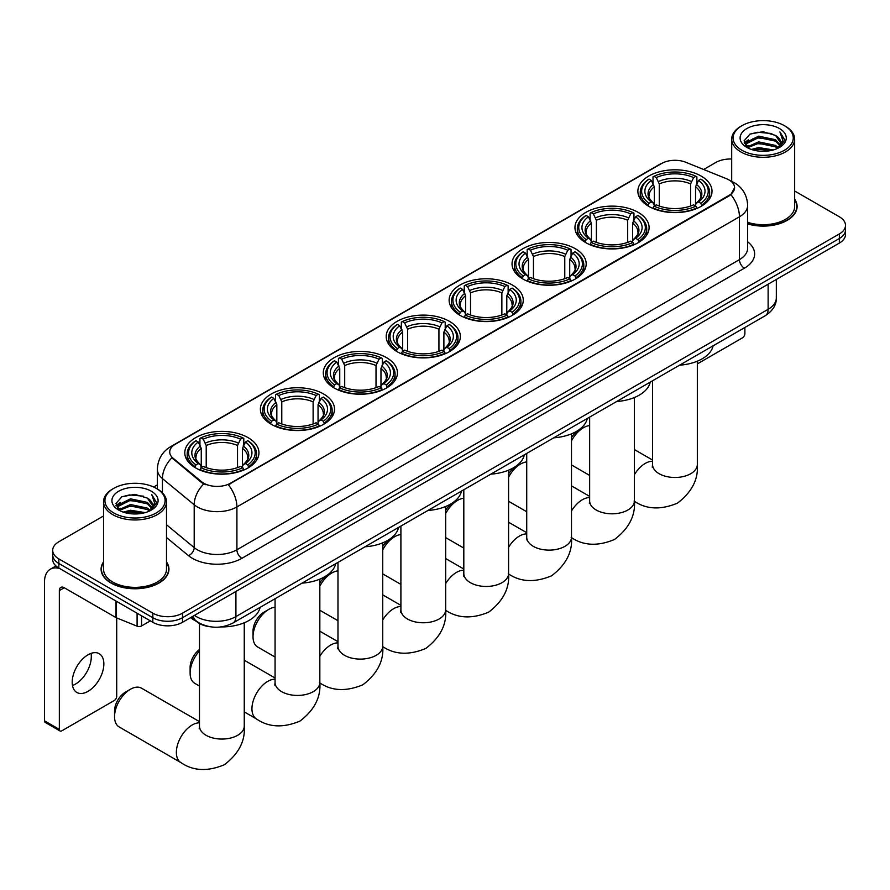 <?xml version="1.0" encoding="UTF-8"?>
<svg xmlns="http://www.w3.org/2000/svg" width="890" height="890" viewBox="0 0 890 890"><rect width="100%" height="100%" fill="white"/><g stroke="black" fill="none" stroke-linecap="round" stroke-linejoin="round"><path stroke-width="1.33" d="M449.495 321.368A37.069 21.404 0 0 0 409.089 316.729A37.069 21.404 0 0 0 386.204 336.509A37.069 21.404 0 0 0 397.062 351.639A37.069 21.404 0 0 0 437.468 356.278A37.069 21.404 0 0 0 460.353 336.509A37.069 21.404 0 0 0 449.495 321.368M638.241 212.398A37.069 21.404 0 0 0 597.835 207.759A37.069 21.404 0 0 0 574.951 227.529A37.069 21.404 0 0 0 585.809 242.67A37.069 21.404 0 0 0 626.215 247.309A37.069 21.404 0 0 0 649.099 227.529A37.069 21.404 0 0 0 638.241 212.398M575.329 248.722A37.069 21.404 0 0 0 534.923 244.083A37.069 21.404 0 0 0 512.039 263.852A37.069 21.404 0 0 0 522.897 278.993A37.069 21.404 0 0 0 563.303 283.632A37.069 21.404 0 0 0 586.187 263.852A37.069 21.404 0 0 0 575.329 248.722M512.406 285.045A37.069 21.404 0 0 0 472.012 280.406A37.069 21.404 0 0 0 449.127 300.175A37.069 21.404 0 0 0 459.985 315.316A37.069 21.404 0 0 0 500.38 319.955A37.069 21.404 0 0 0 523.264 300.175A37.069 21.404 0 0 0 512.406 285.045M386.583 357.691A37.069 21.404 0 0 0 346.177 353.052A37.069 21.404 0 0 0 323.293 372.832A37.069 21.404 0 0 0 334.151 387.962A37.069 21.404 0 0 0 374.557 392.601A37.069 21.404 0 0 0 397.441 372.832A37.069 21.404 0 0 0 386.583 357.691M323.66 394.014A37.069 21.404 0 0 0 283.265 389.375A37.069 21.404 0 0 0 260.381 409.155A37.069 21.404 0 0 0 271.239 424.285A37.069 21.404 0 0 0 311.634 428.924A37.069 21.404 0 0 0 334.518 409.155A37.069 21.404 0 0 0 323.66 394.014M248.088 437.646A37.069 21.404 0 0 0 207.682 433.007A37.069 21.404 0 0 0 184.797 452.788A37.069 21.404 0 0 0 195.655 467.918A37.069 21.404 0 0 0 236.061 472.557A37.069 21.404 0 0 0 258.945 452.788A37.069 21.404 0 0 0 248.088 437.646M701.153 176.075A37.069 21.404 0 0 0 660.758 171.436A37.069 21.404 0 0 0 637.874 191.205A37.069 21.404 0 0 0 648.732 206.346A37.069 21.404 0 0 0 689.127 210.986A37.069 21.404 0 0 0 712.011 191.205A37.069 21.404 0 0 0 701.153 176.075M729.055 179.958A18.89 10.903 0 0 0 726.529 178.734L685.801 162.269A18.89 10.903 0 0 0 661.615 163.493L175.252 444.288A18.89 10.903 0 0 0 169.723 451.998A18.89 10.903 0 0 0 173.138 458.261L201.652 481.768A18.89 10.903 0 0 0 230.477 483.226L729.055 195.377A18.89 10.903 0 0 0 734.584 187.668A18.89 10.903 0 0 0 729.055 179.958M210.251 626.771A20.982 12.115 180 0 1 196.968 621.821L191.35 617.182M103.54 561.879A33.92 19.591 0 0 0 101.093 569.188A33.92 19.591 0 0 0 111.028 583.039A33.92 19.591 0 0 0 147.996 587.278A33.92 19.591 0 0 0 168.944 569.188A33.92 19.591 0 0 0 166.497 561.879M734.584 187.668L730.879 194.61L729.055 195.934L228.352 484.75A24.486 14.14 60 0 1 236.907 506.933A27.979 16.154 180 0 1 197.335 506.933A27.979 16.154 180 0 1 194.198 504.775L162.425 478.575A27.979 16.154 180 0 1 157.363 469.308L157.363 488.988M103.54 515.966L58.84 541.765A20.982 12.115 0 0 0 52.699 550.332L52.699 559.476A20.982 12.115 0 0 0 58.84 568.043L152.824 622.299L152.824 617.727A20.982 12.115 0 0 0 182.494 617.727L839.359 238.498A20.982 12.115 0 0 0 845.5 229.932A20.982 12.115 0 0 1 839.359 238.498L182.494 617.727A20.982 12.115 0 0 1 152.824 617.727L58.84 563.47L152.824 617.727L152.824 613.165A20.982 12.115 0 0 0 182.494 613.165L839.359 233.925A20.982 12.115 0 0 0 845.5 225.359A20.982 12.115 0 0 0 839.359 216.793L794.659 190.994M52.699 554.904A20.982 12.115 0 0 0 58.84 563.47A20.982 12.115 0 0 1 52.699 554.904M205.89 484.75L201.652 482.603L171.859 457.794A24.486 16.376 129.5 0 0 162.425 478.575L162.425 492.849M747.633 223.924A33.92 19.591 0 0 0 797.106 206.513A33.92 19.591 0 0 0 794.659 199.204M731.702 159.01A20.982 12.115 0 0 0 715.694 162.536L703.656 169.489M157.363 484.894L153.67 487.019M52.699 550.332A20.982 12.115 0 0 0 58.84 558.898L152.824 613.165M152.824 622.299A20.982 12.115 0 0 0 182.494 622.299L839.359 243.07A20.982 12.115 0 0 0 845.5 234.504L845.5 225.359M697.326 363.91L742.405 337.877A3.493 2.025 120 0 0 744.885 333.594L744.885 327.476M741.915 150.254A30.082 17.366 0 0 0 784.446 150.254A30.082 17.366 0 0 0 784.446 125.701L785.436 126.269A31.473 18.178 0 0 1 794.659 139.118A31.473 18.178 0 0 1 775.223 155.906A31.473 18.178 0 0 1 740.925 151.968A31.473 18.178 0 0 1 731.702 139.118A31.473 18.178 0 0 1 740.925 126.269L741.915 125.701A30.082 17.366 0 0 0 741.915 150.254M747.633 222.322A31.473 18.178 0 0 0 794.659 206.513L794.659 139.118M747.633 223.702A33.575 19.38 0 0 0 796.761 206.513A33.575 19.38 0 0 0 794.659 199.772M751.394 149.442L758.658 147.573L773.377 149.932M753.474 150.065L758.658 149.008L771.218 150.466M746.899 147.084L758.658 141.866L775.546 145.426L778.26 147.684M747.6 147.696L758.658 143.29L775.546 146.861L777.515 148.363M745.898 146.138L746.287 142.344L758.658 136.159L775.546 139.719L780.174 144.97M745.753 145.437L746.287 143.768L758.658 137.583L775.546 141.143L779.84 145.648M777.337 148.508A17.489 10.101 0 0 0 780.675 142.578A17.489 10.101 0 0 0 775.546 135.436L780.664 142.923M779.506 128.549A23.084 13.328 0 0 0 746.91 128.527A23.084 13.328 0 0 0 746.755 147.34A23.084 13.328 0 0 0 746.855 147.406A23.084 13.328 0 0 0 779.607 147.34A23.084 13.328 0 0 0 779.506 128.549M775.546 135.436L762.986 131.687L750.07 134.056L744.085 140.82L748.056 148.04M778.761 147.807L784.346 140.731L784.457 139.463L779.918 131.887L782.777 140.375L777.515 148.419M785.436 126.269L784.446 125.701A30.082 17.366 0 0 0 741.915 125.701M779.918 131.887L784.446 139.752M749.769 134.212L757.679 132.254L771.841 133.533M744.318 143.401L746.899 141.376M752.573 138.962L757.679 137.972L771.341 139.096M752.573 144.669L757.679 143.679L771.341 144.803M753.619 150.11L757.679 149.398L771.207 150.477M744.162 142.845L748.401 139.83M746.421 146.683L748.401 145.537M571.491 437.557A15.386 8.889 -60 0 1 578.489 430.571L583.44 427.723A22.384 12.927 120 0 0 571.491 440.895M571.491 464.88A22.384 12.927 120 0 0 572.248 465.381L589.647 475.427M648.065 205.946L649.055 203.298A33.297 19.224 0 0 1 649.055 179.113L651.346 180.436A30.082 17.366 0 0 0 651.346 201.974L653.605 203.265L654.339 205.957M654.339 204.856L654.339 186.778L651.346 180.436M653.004 183.307L653.004 176.832L654.005 176.264A33.297 19.224 0 0 1 695.88 176.264L693.588 177.588A30.082 17.366 0 0 0 656.286 177.588L659.279 183.918L659.279 206.035M690.607 206.035L690.607 183.918L693.588 177.588M679.571 365.178A38.47 22.217 0 0 0 713.135 345.798M653.004 207.871A34.699 20.036 0 0 0 696.881 207.871L695.88 206.157A33.297 19.224 0 0 1 654.005 206.157L653.004 208.46M696.881 208.46L696.881 207.871M649.055 179.113L648.065 179.691A34.699 20.036 0 0 0 640.244 192.351A34.699 20.036 0 0 0 648.065 205.012M695.88 176.264L696.881 176.832L696.881 183.307M654.005 206.157L656.286 204.834A30.082 17.366 0 0 0 693.588 204.834L695.88 206.157M651.346 201.974L649.055 203.298M656.286 177.588L654.005 176.264M653.605 184.33A26.9 15.531 0 0 0 653.605 203.265L653.727 203.343C649.911 199.649 648.354 197.135 649.066 195.822A25.877 14.941 0 0 1 654.339 186.778M701.821 205.012A34.699 20.036 0 0 0 709.642 192.351A34.699 20.036 0 0 0 701.821 179.691L700.831 179.113A33.297 19.224 0 0 1 700.831 203.298L701.821 205.946M700.831 203.298L698.539 201.974A30.082 17.366 0 0 0 698.539 180.436L700.831 179.113M698.539 180.436L695.546 186.778L695.546 204.856L696.28 203.265L698.539 201.974M695.546 186.778A25.877 14.941 0 0 1 700.819 195.822C701.531 197.146 699.974 199.66 696.147 203.343L696.28 203.265A26.9 15.531 0 0 0 696.28 184.33M695.546 205.957L695.546 204.856M589.647 425.598A22.384 12.927 120 0 0 583.44 427.723L578.489 430.571M508.579 473.88A15.386 8.889 -60 0 1 515.577 466.894L520.517 464.046A22.384 12.927 120 0 0 508.579 477.218M508.579 501.204A22.384 12.927 120 0 0 509.325 501.704L526.724 511.75M585.142 242.269L586.143 239.621A33.297 19.224 0 0 1 586.143 215.447L588.423 216.76A30.082 17.366 0 0 0 588.423 238.297L590.693 239.588L591.416 242.28M591.416 241.179L591.416 223.101L588.423 216.76M590.092 219.63L590.092 213.155L591.082 212.588A33.297 19.224 0 0 1 632.968 212.588L630.676 213.912A30.082 17.366 0 0 0 593.374 213.912L596.367 220.242L596.367 242.358M627.684 242.358L627.684 220.242L630.676 213.912M616.648 401.501A38.47 22.217 0 0 0 650.223 382.122M590.092 244.194A34.699 20.036 0 0 0 633.958 244.194L632.968 242.481A33.297 19.224 0 0 1 591.082 242.481L590.092 244.783M633.958 244.783L633.958 244.194M586.143 215.447L585.142 216.014A34.699 20.036 0 0 0 577.332 228.674A34.699 20.036 0 0 0 585.142 241.335M632.968 212.588L633.958 213.155L633.958 219.63M591.082 242.481L593.374 241.157A30.082 17.366 0 0 0 630.676 241.157L632.968 242.481M588.423 238.297L586.143 239.621M593.374 213.912L591.082 212.588M590.693 220.664A26.9 15.531 0 0 0 590.693 239.588L590.815 239.666C587 235.972 585.442 233.458 586.143 232.145A25.877 14.941 0 0 1 591.416 223.101M638.909 241.335A34.699 20.036 0 0 0 646.719 228.674A34.699 20.036 0 0 0 638.909 216.014L637.919 215.447A33.297 19.224 0 0 1 637.919 239.621L638.909 242.269M637.919 239.621L635.627 238.297A30.082 17.366 0 0 0 635.627 216.76L637.919 215.447M635.627 216.76L632.634 223.101L632.634 241.179L633.369 239.588L635.627 238.297M632.634 223.101A25.877 14.941 0 0 1 637.908 232.145C638.608 233.469 637.051 235.984 633.235 239.666L633.369 239.588A26.9 15.531 0 0 0 633.369 220.664M632.634 242.28L632.634 241.179M526.724 461.921A22.384 12.927 120 0 0 520.517 464.046L515.577 466.894M445.668 510.204A15.386 8.889 -60 0 1 452.665 503.217L457.605 500.369A22.384 12.927 120 0 0 445.668 513.541M445.668 537.527A22.384 12.927 120 0 0 446.413 538.027L463.812 548.073M522.23 278.592L523.22 275.945A33.297 19.224 0 0 1 523.22 251.77L525.512 253.083A30.082 17.366 0 0 0 525.512 274.621L527.77 275.911L528.504 278.603M528.504 277.502L528.504 259.424L525.512 253.083M527.18 255.953L527.18 249.478L528.171 248.911A33.297 19.224 0 0 1 570.056 248.911L567.764 250.235A30.082 17.366 0 0 0 530.462 250.235L533.455 256.565L533.455 278.681M564.772 278.681L564.772 256.565L567.764 250.235M553.736 437.824A38.47 22.217 0 0 0 587.3 418.445M527.18 280.517A34.699 20.036 0 0 0 571.046 280.517L570.056 278.804A33.297 19.224 0 0 1 528.171 278.804L527.18 281.107M571.046 281.107L571.046 280.517M523.22 251.77L522.23 252.337A34.699 20.036 0 0 0 514.42 264.998A34.699 20.036 0 0 0 522.23 277.658M570.056 248.911L571.046 249.478L571.046 255.953M528.171 278.804L530.462 277.48A30.082 17.366 0 0 0 567.764 277.48L570.056 278.804M525.512 274.621L523.22 275.945M530.462 250.235L528.171 248.911M527.77 256.988A26.9 15.531 0 0 0 527.77 275.911L527.904 275.989C524.077 272.296 522.519 269.792 523.231 268.469A25.877 14.941 0 0 1 528.504 259.424M575.997 277.658A34.699 20.036 0 0 0 583.807 264.998A34.699 20.036 0 0 0 575.997 252.337L574.996 251.77A33.297 19.224 0 0 1 574.996 275.945L575.997 278.592M574.996 275.945L572.704 274.621A30.082 17.366 0 0 0 572.704 253.083L574.996 251.77M572.704 253.083L569.722 259.424L569.722 277.502L570.446 275.911L572.704 274.621M569.722 259.424A25.877 14.941 0 0 1 574.996 268.469C575.697 269.792 574.139 272.307 570.323 275.989L570.446 275.911A26.9 15.531 0 0 0 570.446 256.988M569.722 278.603L569.722 277.502M463.812 498.244A22.384 12.927 120 0 0 457.605 500.369L452.665 503.217M382.745 546.527A15.386 8.889 -60 0 1 389.742 539.54L394.693 536.692A22.384 12.927 120 0 0 382.745 549.864M382.745 573.85A22.384 12.927 120 0 0 383.501 574.35L400.901 584.396M459.318 314.915L460.308 312.268A33.297 19.224 0 0 1 460.308 288.093L462.6 289.417A30.082 17.366 0 0 0 462.6 310.944L464.858 312.234L465.592 314.938M465.592 313.825L465.592 295.747L462.6 289.417M464.257 292.276L464.257 285.801L465.259 285.234A33.297 19.224 0 0 1 507.133 285.234L504.841 286.558A30.082 17.366 0 0 0 467.539 286.558L470.532 292.888L470.532 315.004M501.86 315.004L501.86 292.888L504.841 286.558M490.824 474.159A38.47 22.217 0 0 0 524.388 454.768M464.257 316.84A34.699 20.036 0 0 0 508.134 316.84L507.133 315.127A33.297 19.224 0 0 1 465.259 315.127L464.257 317.441M508.134 317.441L508.134 316.84M460.308 288.093L459.318 288.66A34.699 20.036 0 0 0 451.497 301.321A34.699 20.036 0 0 0 459.318 313.981M507.133 285.234L508.134 285.801L508.134 292.276M465.259 315.127L467.539 313.803A30.082 17.366 0 0 0 504.841 313.803L507.133 315.127M462.6 310.944L460.308 312.268M467.539 286.558L465.259 285.234M464.858 293.311A26.9 15.531 0 0 0 464.858 312.234L464.981 312.312C461.165 308.619 459.607 306.116 460.319 304.792A25.877 14.941 0 0 1 465.592 295.747M513.074 313.981A34.699 20.036 0 0 0 520.895 301.321A34.699 20.036 0 0 0 513.074 288.66L512.084 288.093A33.297 19.224 0 0 1 512.084 312.268L513.074 314.915M512.084 312.268L509.792 310.944A30.082 17.366 0 0 0 509.792 289.417L512.084 288.093M509.792 289.417L506.799 295.747L506.799 313.825L507.534 312.234L509.792 310.944M506.799 295.747A25.877 14.941 0 0 1 512.073 304.792C512.785 306.116 511.227 308.63 507.4 312.312L507.534 312.234A26.9 15.531 0 0 0 507.534 293.311M506.799 314.938L506.799 313.825M400.901 534.567A22.384 12.927 120 0 0 394.693 536.692L389.742 539.54M319.833 582.85A15.386 8.889 -60 0 1 326.83 575.875L331.77 573.015A22.384 12.927 120 0 0 319.833 586.187M319.833 610.184A22.384 12.927 120 0 0 320.578 610.673L337.978 620.719M396.395 351.239L397.396 348.591A33.297 19.224 0 0 1 397.396 324.416L399.677 325.74A30.082 17.366 0 0 0 399.677 347.267L401.946 348.557L402.669 351.261M402.669 350.159L402.669 332.07L399.677 325.74M401.346 328.599L401.346 322.124L402.336 321.557A33.297 19.224 0 0 1 444.221 321.557L441.93 322.881A30.082 17.366 0 0 0 404.627 322.881L407.62 329.211L407.62 351.328M438.937 351.328L438.937 329.211L441.93 322.881M427.901 510.482A38.47 22.217 0 0 0 461.476 491.102M401.346 353.163A34.699 20.036 0 0 0 445.211 353.163L444.221 351.45A33.297 19.224 0 0 1 402.336 351.45L401.346 353.764M445.211 353.764L445.211 353.163M397.396 324.416L396.395 324.983A34.699 20.036 0 0 0 388.585 337.644A34.699 20.036 0 0 0 396.395 350.315M444.221 321.557L445.211 322.124L445.211 328.599M402.336 351.45L404.627 350.126A30.082 17.366 0 0 0 441.93 350.126L444.221 351.45M399.677 347.267L397.396 348.591M404.627 322.881L402.336 321.557M401.946 329.634A26.9 15.531 0 0 0 401.946 348.557L402.069 348.635C398.253 344.942 396.695 342.439 397.396 341.115A25.877 14.941 0 0 1 402.669 332.07M450.162 350.315A34.699 20.036 0 0 0 457.972 337.644A34.699 20.036 0 0 0 450.162 324.983L449.172 324.416A33.297 19.224 0 0 1 449.172 348.591L450.162 351.239M449.172 348.591L446.88 347.267A30.082 17.366 0 0 0 446.88 325.74L449.172 324.416M446.88 325.74L443.888 332.07L443.888 350.159L444.622 348.557L446.88 347.267M443.888 332.07A25.877 14.941 0 0 1 449.161 341.115C449.862 342.439 448.304 344.953 444.488 348.635L444.622 348.557A26.9 15.531 0 0 0 444.622 329.634M443.888 351.261L443.888 350.159M337.978 570.89A22.384 12.927 120 0 0 331.77 573.015L326.83 575.875M253.027 636.75L253.027 631.043A15.386 8.889 -60 0 1 263.918 612.198L268.858 609.339A22.384 12.927 120 0 0 253.027 636.75A22.384 12.927 120 0 0 257.666 646.997L275.066 657.043M333.483 387.573L334.473 384.914A33.297 19.224 0 0 1 334.473 360.739L336.765 362.063A30.082 17.366 0 0 0 336.765 383.601L339.023 384.88L339.757 387.584M339.757 386.483L339.757 368.393L336.765 362.063M338.434 364.922L338.434 358.447L339.424 357.88A33.297 19.224 0 0 1 381.309 357.88L379.018 359.204A30.082 17.366 0 0 0 341.716 359.204L344.708 365.545L344.708 387.651M376.025 387.651L376.025 365.545L379.018 359.204M364.989 546.805A38.47 22.217 0 0 0 398.553 527.425M338.434 389.486A34.699 20.036 0 0 0 382.3 389.486L381.309 387.773A33.297 19.224 0 0 1 339.424 387.773L338.434 390.087M382.3 390.087L382.3 389.486M334.473 360.739L333.483 361.307A34.699 20.036 0 0 0 325.673 373.967A34.699 20.036 0 0 0 333.483 386.638M381.309 357.88L382.3 358.447L382.3 364.922M339.424 387.773L341.716 386.449A30.082 17.366 0 0 0 379.018 386.449L381.309 387.773M336.765 383.601L334.473 384.914M341.716 359.204L339.424 357.88M339.023 365.957A26.9 15.531 0 0 0 339.023 384.88L339.157 384.97C335.33 381.265 333.772 378.762 334.484 377.438A25.877 14.941 0 0 1 339.757 368.393M387.25 386.638A34.699 20.036 0 0 0 395.06 373.967A34.699 20.036 0 0 0 387.25 361.307L386.249 360.739A33.297 19.224 0 0 1 386.249 384.914L387.25 387.573M386.249 384.914L383.957 383.601A30.082 17.366 0 0 0 383.957 362.063L386.249 360.739M383.957 362.063L380.976 368.393L380.976 386.483L381.699 384.88L383.957 383.601M380.976 368.393A25.877 14.941 0 0 1 386.249 377.438C386.95 378.762 385.392 381.276 381.576 384.97L381.699 384.88A26.9 15.531 0 0 0 381.699 365.957M380.976 387.584L380.976 386.483M275.066 607.214A22.384 12.927 120 0 0 268.858 609.339L263.918 612.198M199.482 650.979A22.384 12.927 120 0 0 190.115 673.074L190.115 667.366A15.386 8.889 -60 0 1 199.482 649.511M190.115 673.074A22.384 12.927 120 0 0 194.754 683.32L199.482 686.057M270.571 423.896L271.561 421.237A33.297 19.224 0 0 1 271.561 397.062L273.853 398.386A30.082 17.366 0 0 0 273.853 419.924L276.111 421.204L276.846 423.907M276.846 422.806L276.846 404.716L273.853 398.386M275.511 401.245L275.511 394.771L276.512 394.203A33.297 19.224 0 0 1 318.386 394.203L316.095 395.527A30.082 17.366 0 0 0 278.793 395.527L281.785 401.868L281.785 423.974M313.113 423.974L313.113 401.868L316.095 395.527M302.077 583.128A38.47 22.217 0 0 0 335.641 563.748M275.511 425.809A34.699 20.036 0 0 0 319.388 425.809L318.386 424.096A33.297 19.224 0 0 1 276.512 424.096L275.511 426.41M319.388 426.41L319.388 425.809M271.561 397.062L270.571 397.63A34.699 20.036 0 0 0 262.75 410.29A34.699 20.036 0 0 0 270.571 422.961M318.386 394.203L319.388 394.771L319.388 401.245M276.512 424.096L278.793 422.772A30.082 17.366 0 0 0 316.095 422.772L318.386 424.096M273.853 419.924L271.561 421.237M278.793 395.527L276.512 394.203M276.111 402.28A26.9 15.531 0 0 0 276.111 421.204L276.234 421.293C272.418 417.588 270.86 415.085 271.572 413.761A25.877 14.941 0 0 1 276.846 404.716M324.327 422.961A34.699 20.036 0 0 0 332.148 410.29A34.699 20.036 0 0 0 324.327 397.63L323.337 397.062A33.297 19.224 0 0 1 323.337 421.237L324.327 423.896M323.337 421.237L321.045 419.924A30.082 17.366 0 0 0 321.045 398.386L323.337 397.062M321.045 398.386L318.053 404.716L318.053 422.806L318.787 421.204L321.045 419.924M318.053 404.716A25.877 14.941 0 0 1 323.326 413.761C324.038 415.096 322.48 417.599 318.653 421.293L318.787 421.204A26.9 15.531 0 0 0 318.787 402.28M318.053 423.907L318.053 422.806M114.543 716.706L114.543 710.999A15.386 8.889 -60 0 1 125.423 692.153L130.363 689.294A22.384 12.927 120 0 0 114.543 716.706A22.384 12.927 120 0 0 119.171 726.952L181.004 762.652A22.384 12.927 -60 0 1 177.566 744.719A22.384 12.927 -60 0 1 192.196 724.994A22.384 12.927 -60 0 1 199.482 722.836M194.988 467.528L195.989 464.88A33.297 19.224 0 0 1 195.989 440.695L198.27 442.019A30.082 17.366 0 0 0 198.27 463.557L200.528 464.836L201.262 467.539M201.262 466.438L201.262 448.36L198.27 442.019M199.939 444.878L199.939 438.414L200.929 437.836A33.297 19.224 0 0 1 242.814 437.836L240.523 439.159A30.082 17.366 0 0 0 203.22 439.159L206.213 445.501L206.213 467.617M237.53 467.617L237.53 445.501L240.523 439.159M190.582 617.638A38.47 22.217 0 0 0 194.665 620.419A38.47 22.217 0 0 0 196.423 621.376M221.032 626.916A38.47 22.217 0 0 0 260.069 607.381M199.939 469.453A34.699 20.036 0 0 0 243.804 469.453L242.814 467.728A33.297 19.224 0 0 1 200.929 467.728L199.939 470.042M243.804 470.042L243.804 469.453M195.989 440.695L194.988 441.262A34.699 20.036 0 0 0 187.178 453.933A34.699 20.036 0 0 0 194.988 466.594M242.814 437.836L243.804 438.414L243.804 444.878M200.929 467.728L203.22 466.405A30.082 17.366 0 0 0 240.523 466.405L242.814 467.728M198.27 463.557L195.989 464.88M203.22 439.159L200.929 437.836M200.528 445.912A26.9 15.531 0 0 0 200.528 464.836L200.662 464.925C196.835 461.231 195.277 458.717 195.989 457.393A25.877 14.941 0 0 1 201.262 448.36M248.755 466.594A34.699 20.036 0 0 0 256.565 453.933A34.699 20.036 0 0 0 248.755 441.262L247.754 440.695A33.297 19.224 0 0 1 247.754 464.88L248.755 467.528M247.754 464.88L245.473 463.557A30.082 17.366 0 0 0 245.473 442.019L247.754 440.695M245.473 442.019L242.481 448.36L242.481 466.438L243.204 464.836L245.473 463.557M242.481 448.36A25.877 14.941 0 0 1 247.754 457.393C248.455 458.728 246.897 461.231 243.081 464.925L243.204 464.836A26.9 15.531 0 0 0 243.204 445.912M242.481 467.539L242.481 466.438M199.482 721.634L141.554 688.193A22.384 12.927 120 0 0 130.363 689.294L125.423 692.153M91.014 653.405A22.384 12.927 -60 0 1 75.472 684.098A22.384 12.927 -60 0 1 72.479 685.5M88.021 691.352A22.384 12.927 120 0 0 102.65 671.627A22.384 12.927 120 0 0 99.224 653.694A22.384 12.927 120 0 0 88.021 654.795A22.384 12.927 120 0 0 73.403 674.52A22.384 12.927 120 0 0 76.829 692.465A22.384 12.927 120 0 0 88.021 691.352M141.566 615.802L141.566 625.937L150.343 620.875M59.886 568.643A27.979 16.154 -120 0 0 50.296 569.222A27.979 16.154 -120 0 0 44.5 582.038L44.5 720.822L59.341 729.388L59.341 590.604A6.998 4.038 60 0 1 60.787 587.4A6.998 4.038 60 0 1 64.28 587.745L116 617.604L116 601.039M59.341 729.388A3.493 2.025 120 0 0 60.064 730.99L45.223 722.424A3.493 2.025 -60 0 1 44.5 720.822M60.064 730.99A3.493 2.025 120 0 0 61.811 730.812L114.243 700.541A3.493 2.025 120 0 0 116.712 696.258L116.712 617.927M141.566 625.937A3.493 2.025 180 0 1 137.093 626.171L116.468 617.827A3.493 2.025 180 0 1 116 617.604M113.742 512.929A30.082 17.366 0 0 0 156.284 512.929A30.082 17.366 0 0 0 156.284 488.365L157.274 488.944A31.473 18.178 0 0 1 166.497 501.793A31.473 18.178 0 0 1 147.061 518.581A31.473 18.178 0 0 1 112.763 514.643A31.473 18.178 0 0 1 103.54 501.793A31.473 18.178 0 0 1 112.752 488.944L113.742 488.365A30.082 17.366 0 0 0 113.742 512.929M103.54 501.793L103.54 569.188A31.473 18.178 0 0 0 112.763 582.038A31.473 18.178 0 0 0 147.061 585.976A31.473 18.178 0 0 0 166.497 569.188L166.497 501.793M103.54 562.436A33.575 19.38 0 0 0 101.438 569.188A33.575 19.38 0 0 0 111.272 582.894A33.575 19.38 0 0 0 147.862 587.089A33.575 19.38 0 0 0 168.588 569.188A33.575 19.38 0 0 0 166.497 562.436M123.232 512.106L130.485 510.248L145.204 512.607M125.312 512.74L130.485 511.672L143.056 513.141M118.715 509.781L130.485 504.53L147.384 508.101L150.099 510.348M119.427 510.37L130.485 505.965L147.384 509.525L149.342 511.027M117.736 508.802L118.125 505.008L130.485 498.823L147.384 502.394L152.001 507.634M117.58 508.112L118.125 506.443L130.485 500.247L147.384 503.818L151.678 508.312M149.164 511.172A17.489 10.101 0 0 0 152.502 505.242A17.489 10.101 0 0 0 147.384 498.111L152.49 505.587M151.333 491.224A23.084 13.328 0 0 0 118.748 491.191A23.084 13.328 0 0 0 118.593 510.014A23.084 13.328 0 0 0 118.693 510.07A23.084 13.328 0 0 0 151.434 510.014A23.084 13.328 0 0 0 151.333 491.224M147.384 498.111L134.813 494.362L121.908 496.731L115.923 503.495L119.883 510.704M150.599 510.482L156.173 503.406L156.284 502.138L151.745 494.551L154.604 503.05L149.353 511.094M157.274 488.944L156.284 488.365A30.082 17.366 0 0 0 113.742 488.365M151.745 494.551L156.284 502.416M121.607 496.876L129.506 494.929L143.679 496.197M116.145 506.065L118.726 504.04M124.411 501.626L129.506 500.636L143.168 501.76M124.411 507.345L129.506 506.354L143.168 507.467M125.457 512.774L129.506 512.062L143.034 513.141M116 505.509L120.228 502.494M118.248 509.347L120.228 508.212M173.138 458.261L173.138 459.084M201.652 481.768L201.652 482.603M230.477 483.226L230.477 483.793M729.055 195.377L729.055 195.934M747.633 241.802A34.977 20.192 180 0 1 744.385 268.202L241.858 558.33A6.998 4.038 60 0 1 236.907 549.764L739.445 259.635A27.979 16.154 0 0 0 747.633 248.21L747.633 205.368A27.979 16.154 180 0 1 739.445 216.793A24.486 14.14 -120 0 0 730.879 194.61M241.858 558.33A34.977 20.192 180 0 1 192.396 558.33A34.977 20.192 180 0 1 188.469 555.638L166.497 537.516M203.743 483.893A24.486 16.376 129.5 0 0 194.198 504.775L194.198 547.606A27.979 16.154 0 0 0 197.335 549.764A27.979 16.154 0 0 0 236.907 549.764L236.907 506.933L739.445 216.793L739.445 259.635A6.998 4.038 60 0 0 744.385 268.202M747.633 205.368C747.166 195.311 742.738 187.768 734.372 182.739L730.835 181.015A24.486 11.47 112 0 0 730.512 180.904M173.172 445.723A24.486 14.14 -120 0 0 170.635 446.68C162.258 451.697 157.841 459.24 157.363 469.308M170.635 446.68L659.557 164.394A24.486 14.14 60 0 1 661.415 163.604M182.494 613.165L182.494 622.299M839.359 233.925L839.359 243.07M58.84 558.898L58.84 568.043M166.497 524.755L194.198 547.606A6.998 4.684 -50.5 0 1 188.469 555.638M194.465 615.39A27.979 16.154 0 0 0 196.345 616.592A27.979 16.154 0 0 0 235.917 616.592L768.126 309.32A27.979 16.154 0 0 0 776.325 297.894C776.525 304.836 772.832 310.777 765.233 315.728L233.024 622.989A13.995 8.077 60 0 0 235.917 616.592L235.917 591.461M768.126 284.188L768.126 309.32A13.995 8.077 60 0 1 765.233 315.728M193.33 616.047A13.995 9.356 129.5 0 0 195.778 620.597L191.528 617.093M697.326 361.195L697.326 464.558A22.384 12.927 180 0 1 690.774 473.691A22.384 12.927 180 0 1 659.112 473.691A22.384 12.927 180 0 1 652.559 464.558L652.27 467.194M634.414 474.659A22.384 12.927 -60 0 1 645.261 463.412A22.384 12.927 -60 0 1 652.559 461.254M690.607 183.918A25.877 14.941 0 0 0 659.279 183.918M691.33 181.482A26.9 15.531 0 0 0 658.556 181.482M634.414 397.519L634.414 500.881A22.384 12.927 180 0 1 627.851 510.014A22.384 12.927 180 0 1 596.2 510.014A22.384 12.927 180 0 1 589.647 500.881L589.347 503.518M571.491 510.982A22.384 12.927 -60 0 1 582.349 499.735A22.384 12.927 -60 0 1 589.647 497.588M627.684 220.242A25.877 14.941 0 0 0 596.367 220.242M628.418 217.805A26.9 15.531 0 0 0 595.633 217.805M571.491 433.842L571.491 537.204A22.384 12.927 180 0 1 564.939 546.338A22.384 12.927 180 0 1 533.288 546.338A22.384 12.927 180 0 1 526.724 537.204L526.435 539.841M508.579 547.306A22.384 12.927 -60 0 1 519.437 536.058A22.384 12.927 -60 0 1 526.724 533.911M564.772 256.565A25.877 14.941 0 0 0 533.455 256.565M565.506 254.128A26.9 15.531 0 0 0 532.721 254.128M508.579 470.165L508.579 573.527A22.384 12.927 180 0 1 502.027 582.661A22.384 12.927 180 0 1 470.365 582.661A22.384 12.927 180 0 1 463.812 573.527L463.523 576.164M445.668 583.629A22.384 12.927 -60 0 1 456.514 572.381A22.384 12.927 -60 0 1 463.812 570.234M501.86 292.888A25.877 14.941 0 0 0 470.532 292.888M502.583 290.452A26.9 15.531 0 0 0 469.809 290.452M445.668 506.488L445.668 609.85A22.384 12.927 180 0 1 439.104 618.984A22.384 12.927 180 0 1 407.453 618.984A22.384 12.927 180 0 1 400.901 609.85L400.6 612.487M382.745 619.952A22.384 12.927 -60 0 1 393.603 608.704A22.384 12.927 -60 0 1 400.901 606.557M438.937 329.211A25.877 14.941 0 0 0 407.62 329.211M439.671 326.775A26.9 15.531 0 0 0 406.886 326.775M382.745 542.811L382.745 646.173A22.384 12.927 180 0 1 376.192 655.318A22.384 12.927 180 0 1 344.541 655.318A22.384 12.927 180 0 1 337.978 646.173L337.688 648.81M319.833 656.275A22.384 12.927 -60 0 1 330.691 645.039A22.384 12.927 -60 0 1 337.978 642.88M376.025 365.545A25.877 14.941 0 0 0 344.708 365.545M376.759 363.098A26.9 15.531 0 0 0 343.974 363.098M319.833 579.145L319.833 682.497A22.384 12.927 180 0 1 313.28 691.641A22.384 12.927 180 0 1 281.618 691.641A22.384 12.927 180 0 1 275.066 682.497L274.776 685.144M319.833 682.497C320.99 697.226 314.359 710.087 299.952 721.1C283.209 728.076 268.758 727.386 256.576 719.02A22.384 12.927 -60 0 1 253.149 701.086A22.384 12.927 -60 0 1 267.768 681.362A22.384 12.927 -60 0 1 275.066 679.203M313.113 401.868A25.877 14.941 0 0 0 281.785 401.868M313.836 399.421A26.9 15.531 0 0 0 281.062 399.421M244.249 622.777L244.249 726.129A22.384 12.927 180 0 1 237.697 735.274A22.384 12.927 180 0 1 206.046 735.274A22.384 12.927 180 0 1 199.482 726.129L199.193 728.777M237.53 445.501A25.877 14.941 0 0 0 206.213 445.501M238.264 443.053A26.9 15.531 0 0 0 205.479 443.053M59.341 590.604L64.28 587.745M116.468 601.317L116.468 617.827M137.093 626.171L137.093 613.221M659.557 164.394L664.051 162.303M233.024 622.989C221.766 628.652 210.507 628.652 199.249 622.989L195.778 620.597M776.325 297.894L776.325 279.46M796.761 209.317L796.761 206.513M745.698 145.893L745.698 144.725M731.702 181.382L731.702 139.118M697.326 464.558C698.483 479.276 691.853 492.148 677.446 503.15C660.703 510.126 646.251 509.436 634.069 501.07M640.244 198.748L640.244 192.351M709.642 198.748L709.642 192.351M652.559 460.052L634.414 449.572M652.559 380.775L652.559 464.558M634.414 500.881C635.571 515.599 628.941 528.471 614.523 539.474C597.791 546.46 583.328 545.759 571.158 537.404M577.332 235.071L577.332 228.674M646.719 235.071L646.719 228.674M589.647 496.375L571.491 485.896M589.647 417.099L589.647 500.881M571.491 537.204C572.648 551.922 566.018 564.794 551.611 575.797C534.879 582.783 520.416 582.082 508.246 573.727M514.42 271.394L514.42 264.998M583.807 271.394L583.807 264.998M526.724 532.698L508.579 522.23M526.724 453.422L526.724 537.204M508.579 573.527C509.736 588.245 503.106 601.117 488.699 612.131C471.956 619.106 457.505 618.405 445.323 610.051M451.497 307.718L451.497 301.321M520.895 307.718L520.895 301.321M463.812 569.022L445.668 558.553M463.812 489.745L463.812 573.527M445.668 609.85C446.825 624.569 440.194 637.44 425.776 648.454C409.044 655.429 394.582 654.729 382.411 646.374M388.585 344.052L388.585 337.644M457.972 344.052L457.972 337.644M400.901 605.345L382.745 594.876M400.901 526.068L400.901 609.85M382.745 646.173C383.901 660.903 377.271 673.763 362.864 684.777C346.132 691.752 331.67 691.063 319.499 682.697M325.673 380.375L325.673 373.967M395.06 380.375L395.06 373.967M337.978 641.679L319.833 631.199M337.978 562.391L337.978 646.173M256.576 719.02L244.249 711.9M262.75 416.698L262.75 410.29M332.148 416.698L332.148 410.29M275.066 678.002L244.249 660.213M275.066 598.714L275.066 682.497M244.249 726.129C245.406 740.858 238.787 753.719 224.369 764.732C207.637 771.708 193.174 771.018 181.004 762.652M187.178 460.33L187.178 453.933M256.565 460.33L256.565 453.933M199.482 623.534L199.482 726.129M50.296 569.222L55.959 565.962M168.588 571.992L168.588 569.188M117.525 508.557L117.525 507.389M101.438 571.992L101.438 569.188"/></g></svg>
